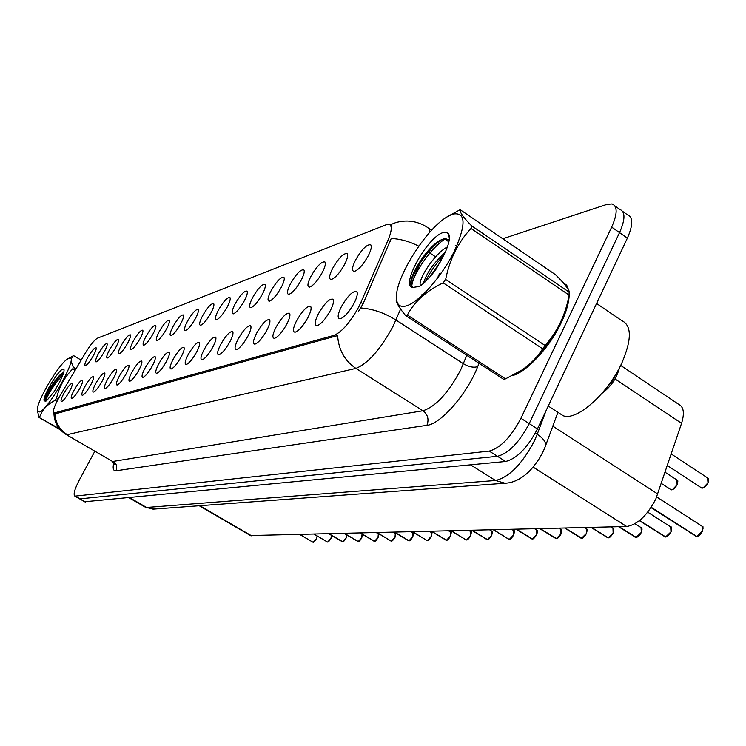 <?xml version="1.0" encoding="UTF-8"?>
<svg xmlns="http://www.w3.org/2000/svg" width="746" height="746" viewBox="0 0 746 746"><rect width="100%" height="100%" fill="white"/><g stroke="black" fill="none" stroke-linecap="round" stroke-linejoin="round"><path stroke-width="1.12" d="M332.511 268.588C338.647 258.013 343.533 253.025 347.151 253.603C348.289 255.123 347.487 258.629 344.755 264.131C339.896 272.803 335.42 277.922 331.336 279.48C328.669 279.33 329.061 275.694 332.511 268.588M310.868 276.458C316.808 266.238 321.479 261.398 324.883 261.93C325.955 263.413 325.135 266.844 322.44 272.253C317.703 280.673 313.404 285.634 309.543 287.117C307.035 286.958 307.473 283.396 310.868 276.458M290.39 283.909C296.143 274.015 300.619 269.315 303.827 269.819C304.834 271.246 304.004 274.612 301.337 279.927C296.731 288.115 292.591 292.917 288.935 294.344C286.567 294.166 287.051 290.688 290.39 283.909M270.975 290.968C276.552 281.382 280.86 276.822 283.89 277.288C284.841 278.668 284.002 281.979 281.363 287.191C276.869 295.155 272.887 299.817 269.409 301.188C267.171 301.002 267.693 297.589 270.975 290.968M252.558 297.673C257.967 288.376 262.107 283.946 264.979 284.366C265.874 285.718 265.026 288.954 262.415 294.083C258.032 301.832 254.19 306.364 250.889 307.678C248.772 307.483 249.332 304.144 252.558 297.673M235.055 304.042C240.315 295.015 244.296 290.707 247.01 291.099C247.868 292.413 247.001 295.584 244.427 300.629C240.147 308.182 236.435 312.583 233.302 313.852C231.297 313.637 231.885 310.364 235.055 304.042M218.401 310.094C223.511 301.337 227.353 297.132 229.927 297.495C230.738 298.773 229.871 301.897 227.325 306.858C223.147 314.206 219.557 318.495 216.564 319.717C214.671 319.493 215.286 316.285 218.401 310.094M202.539 315.866C207.509 307.352 211.221 303.258 213.664 303.594C214.428 304.834 213.552 307.902 211.034 312.779C206.959 319.95 203.49 324.128 200.627 325.293C198.828 325.07 199.471 321.927 202.539 315.866M187.414 321.377C192.254 313.087 195.834 309.096 198.156 309.413C198.884 310.616 198.007 313.618 195.517 318.421C191.526 325.424 188.169 329.49 185.437 330.627C183.73 330.394 184.393 327.308 187.414 321.377M172.969 326.627C177.679 318.561 181.147 314.672 183.357 314.961C184.048 316.136 183.171 319.083 180.709 323.811C176.811 330.646 173.548 334.609 170.937 335.7C169.314 335.467 169.995 332.446 172.969 326.627M159.168 331.653C163.756 323.792 167.113 319.997 169.221 320.258C169.883 321.405 168.988 324.305 166.563 328.958C162.749 335.635 159.588 339.505 157.089 340.558C155.541 340.316 156.231 337.351 159.168 331.653M145.955 336.455C150.431 328.8 153.685 325.088 155.709 325.331C156.324 326.45 155.438 329.303 153.033 333.882C149.303 340.409 146.235 344.176 143.838 345.202C142.365 344.96 143.073 342.041 145.955 336.455M133.31 341.062C137.674 333.593 140.826 329.965 142.766 330.189C143.353 331.28 142.467 334.077 140.089 338.591C136.434 344.969 133.45 348.662 131.147 349.65C129.748 349.398 130.466 346.536 133.31 341.062M121.188 345.473C125.449 338.18 128.508 334.637 130.364 334.842C130.923 335.905 130.028 338.656 127.687 343.104C124.097 349.342 121.206 352.951 118.996 353.912C117.654 353.66 118.381 350.844 121.188 345.473M109.559 349.697C113.728 342.582 116.693 339.122 118.465 339.299C119.006 340.344 118.11 343.048 115.798 347.431C112.282 353.539 109.457 357.064 107.331 357.996C106.053 357.744 106.799 354.975 109.559 349.697M98.388 353.763C102.463 346.815 105.354 343.421 107.051 343.589C107.564 344.605 106.669 347.263 104.384 351.58C100.934 357.567 98.183 361.008 96.141 361.922C94.919 361.661 95.665 358.947 98.388 353.763M87.655 357.67C91.646 350.872 94.453 347.552 96.085 347.711C96.57 348.699 95.684 351.319 93.418 355.572C90.033 361.437 87.357 364.803 85.389 365.689C84.223 365.428 84.979 362.761 87.655 357.67M355.422 260.251C361.773 249.304 366.873 244.147 370.734 244.781C371.937 246.348 371.163 249.929 368.393 255.524C363.395 264.476 358.742 269.763 354.415 271.395C351.58 271.255 351.916 267.544 355.422 260.251M318.188 314.169C324.389 303.454 329.312 298.465 332.977 299.193C334.171 300.843 333.341 304.564 330.487 310.336C325.601 319.092 321.106 324.221 316.985 325.722C314.178 325.508 314.579 321.657 318.188 314.169M296.479 320.929C302.466 310.578 307.184 305.739 310.625 306.41C311.744 308.014 310.895 311.642 308.079 317.311C303.324 325.815 299.006 330.776 295.118 332.212C292.479 331.989 292.926 328.221 296.479 320.929M275.955 327.317C281.755 317.302 286.277 312.611 289.513 313.236C290.567 314.784 289.709 318.337 286.921 323.904C282.296 332.156 278.137 336.968 274.453 338.348C271.973 338.106 272.467 334.432 275.955 327.317M256.521 333.369C262.144 323.671 266.49 319.111 269.539 319.689C270.537 321.19 269.66 324.669 266.909 330.133C262.405 338.162 258.396 342.834 254.908 344.148C252.558 343.906 253.099 340.307 256.521 333.369M238.105 339.104C243.569 329.695 247.737 325.265 250.619 325.806C251.561 327.261 250.675 330.665 247.961 336.036C243.56 343.841 239.699 348.382 236.379 349.65C234.169 349.389 234.748 345.874 238.105 339.104M220.63 344.54C225.926 335.42 229.936 331.112 232.668 331.606C233.563 333.014 232.668 336.362 229.982 341.631C225.693 349.231 221.963 353.641 218.802 354.863C216.713 354.602 217.319 351.161 220.63 344.54M204.012 349.715C209.16 340.857 213.03 336.66 215.613 337.117C216.461 338.488 215.557 341.771 212.908 346.946C208.712 354.35 205.113 358.649 202.101 359.824C200.124 359.553 200.758 356.187 204.012 349.715M188.197 354.639C193.205 346.032 196.935 341.948 199.396 342.367C200.189 343.701 199.285 346.909 196.664 352C192.571 359.227 189.083 363.405 186.211 364.542C184.346 364.262 184.999 360.961 188.197 354.639M173.128 359.33C178.005 350.965 181.604 346.974 183.945 347.366C184.7 348.662 183.786 351.814 181.203 356.821C177.194 363.861 173.827 367.937 171.086 369.028C169.305 368.757 169.985 365.521 173.128 359.33M158.758 363.806C163.495 355.665 166.983 351.776 169.211 352.14C169.92 353.399 169.006 356.485 166.461 361.409C162.544 368.282 159.271 372.254 156.651 373.317C154.963 373.037 155.662 369.867 158.758 363.806M145.032 368.076C149.648 360.15 153.023 356.355 155.149 356.691C155.821 357.912 154.907 360.952 152.38 365.792C148.557 372.506 145.386 376.376 142.868 377.401C141.264 377.122 141.982 374.007 145.032 368.076M131.902 372.161C136.415 364.44 139.679 360.728 141.703 361.045C142.346 362.23 141.423 365.214 138.942 369.969C135.185 376.543 132.107 380.32 129.701 381.309C128.181 381.029 128.909 377.98 131.902 372.161M119.351 376.077C123.743 368.543 126.913 364.915 128.853 365.204C129.459 366.37 128.536 369.289 126.083 373.979C122.409 380.395 119.416 384.087 117.113 385.048C115.658 384.759 116.404 381.775 119.351 376.077M107.321 379.817C111.611 372.468 114.688 368.925 116.544 369.195C117.122 370.324 116.199 373.196 113.774 377.812C110.175 384.087 107.265 387.696 105.046 388.629C103.666 388.34 104.421 385.402 107.321 379.817M95.786 383.407C99.983 376.236 102.967 372.767 104.748 373.009C105.298 374.119 104.375 376.944 101.978 381.486C98.444 387.631 95.619 391.156 93.492 392.06C92.168 391.771 92.933 388.89 95.786 383.407M84.727 386.857C88.821 379.845 91.721 376.46 93.427 376.683C93.949 377.756 93.026 380.535 90.658 385.001C87.198 391.025 84.447 394.475 82.396 395.352C81.137 395.063 81.911 392.228 84.727 386.857M74.096 390.158C78.106 383.313 80.932 379.994 82.564 380.199C83.058 381.253 82.144 383.976 79.803 388.386C76.409 394.28 73.723 397.655 71.756 398.513C70.544 398.224 71.327 395.436 74.096 390.158M63.886 393.338C67.811 386.642 70.553 383.397 72.12 383.584C72.595 384.61 71.681 387.295 69.369 391.631C66.04 397.413 63.429 400.714 61.526 401.553C60.37 401.255 61.163 398.523 63.886 393.338M341.202 306.998C347.617 295.91 352.783 290.754 356.681 291.546C357.959 293.253 357.147 297.048 354.257 302.941C349.231 311.968 344.54 317.264 340.185 318.84C337.192 318.635 337.528 314.691 341.202 306.998M620.663 365.409L678.571 404.267C683.718 406.701 684.716 413.06 681.564 423.336L655.92 498.738C647.407 515.346 637.662 524.597 626.687 526.499L250.442 535.544M360.877 302.447L358.845 306.755C350.275 322.3 342.05 331.811 334.161 335.308L53.861 413.098C52.397 411.335 54.505 405.47 60.174 395.483L85.212 353.278C90.331 344.894 94.425 339.859 97.493 338.162L386.223 224.732L389.067 224.341C392.256 225.534 391.911 230.794 388.041 240.119L360.877 302.447L363.041 303.846L358.406 311.558M512.25 375.658C526.48 372.291 549.839 347.235 561.318 322.524C566.4 311.669 569.021 302.475 569.17 294.912M568.816 290.436L566.755 285.28L562.969 282.464M400.611 309.049L392.965 326.468C380.264 349.66 367.909 363.638 355.898 368.393C344.643 360.738 338.553 349.79 337.621 335.56L55.68 413.769L53.861 413.098M79.682 498.897L497.442 456.3C508.641 453.381 519.225 442.49 529.212 423.616L619.534 232.631C625.325 219.473 625.418 211.733 619.823 209.412C625.418 211.733 625.325 219.473 619.534 232.631L529.212 423.616C519.225 442.49 508.641 453.381 497.442 456.3L79.682 498.897M418.786 246.161C409.368 241.424 400.173 238.869 391.212 238.506L363.041 303.846M94.863 451.199L79.449 479.771C74.647 489.04 73.117 494.505 74.861 496.155L489.217 451.097C500.342 448.113 510.917 437.184 520.932 418.282L611.673 227.11C617.492 213.953 617.632 206.222 612.093 203.938L606.964 204.357L502.785 238.757M84.699 501.75L505.648 461.476C516.903 458.622 527.506 447.768 537.456 428.922L627.377 238.133C633.13 224.984 633.186 217.226 627.535 214.857L622.658 211.407M695.365 536.104L696.643 536.467M696.913 536.505L651.239 507.289M696.428 536.533L651.155 507.429M664.341 536.607L665.507 536.943M665.768 536.971L639.676 520.456M665.301 536.989L639.546 520.568M634.949 537.083L636.021 537.39M636.263 537.409L619.133 526.685M635.816 537.437L618.863 526.695M607.058 537.53L608.055 537.81M608.288 537.829L591.485 527.385M607.859 537.847L591.233 527.394M580.565 537.959L581.488 538.211M581.712 538.22L565.235 528.047M581.293 538.248L564.992 528.056M514.264 374.604C531.497 366.594 547.079 349.259 561.02 322.589C565.608 312.835 568.172 304.368 568.713 297.178M559.118 413.098L563.034 415.653C576.341 421.649 608.279 393.44 622.052 362.519C631.899 339.271 631.75 325.275 621.614 320.528L596.576 303.473M567.958 288.87L563.864 283.48M452.197 214.242L446.714 217.077C425.043 230.038 394.354 279.871 396.49 298.624C396.993 305.049 400.22 307.483 406.188 305.925C418.748 302.568 441.753 276.71 454.258 251.43C466.586 223.735 465.896 211.342 452.197 214.242M396.49 298.624L396.201 300.629C397.133 304.163 400.257 309.124 405.582 315.53L503.541 379.22L505.49 378.865L521.538 370.258C530.359 364.272 537.39 357.12 542.631 348.792L545.13 345.51C557.532 331.438 565.533 314.635 569.133 295.118L569.067 291.005C567.659 287.63 563.146 282.193 555.5 274.696L460.142 209.691L447.87 216.368M396.48 296.031L396.21 300.629M405.582 315.53L407.372 315.026L505.49 378.865M457.466 246.833L455.265 245.238M440.121 272.999L438.042 276.151M447.423 246.907C433.892 253.864 416.772 281.615 420.632 285.671M445.213 252.325C433.687 262.872 426.414 273.241 423.402 283.443M442.984 232.612C427.048 237.265 399.753 286.93 412.958 287.424L419.578 286.408C424.856 282.753 430.358 276.999 436.065 269.157L444.29 254.265C448.915 244.539 450.379 237.769 448.682 233.955L446.481 232.22L442.984 232.612M449.204 240.035L444.569 238.534L439.189 240.837C425.686 249.052 409.237 276.141 410.794 284.394L412.958 287.424M602.05 393.273C610.862 386.801 616.672 378.306 619.45 367.778M604.558 390.289L612.121 381.448L617.585 371.219M524.354 368.3C541.96 356.159 562.596 325.415 566.904 304.778M569.133 295.118L471.015 228.481L471.556 225.786L569.515 292.376M542.631 348.792L443.152 282.846L445.651 279.461L545.13 345.51M443.152 282.846C426.498 290.8 414.571 301.533 407.372 315.026M471.015 228.481C458.137 242.254 449.679 259.254 445.651 279.461M460.142 209.691C459.405 211.864 463.21 217.235 471.556 225.786M441.091 260.802L429.612 277.251M446.117 238.431C431.263 246.637 411.447 276.309 411.792 286.8M443.851 255.244C435.701 263.935 429.584 272.7 425.5 281.522M421.966 294.577L422.423 296.134M441.464 239.578C428.409 248.828 412.986 271.46 410.766 282.799M608.54 385.169L604.456 390.391M68.819 358.313L67.7 358.891C58.915 363.768 36.274 401.982 37.319 410.235L39.202 411.978C48.593 410.384 80.307 352.737 68.819 358.313M81.146 360.131L73.584 355.609L68.268 358.556M60.305 429.799L39.006 417.424L37.319 410.235M39.006 417.424L59.438 428.791M55.26 389.776L53.74 392.144M62.851 369.121C57.778 370.305 40.918 399.474 44.462 400.966L46.448 400.947L54.066 391.669L59.046 383.09C62.804 376.04 64.445 371.499 63.969 369.484L62.851 369.121M63.708 372.515L62.291 373.093C56.015 376.842 43.501 397.693 44.35 400.574L44.462 400.966M75.085 370.361L72.707 368.944L73.369 367.293L75.98 368.841M56.948 401.385L55.185 400.341L56.472 398.467L57.992 399.362M55.185 400.341C47.157 404.407 41.962 410.048 39.594 417.266M72.707 368.944C64.548 377.066 59.139 386.913 56.472 398.467M73.584 355.609C70.767 357.782 70.693 361.679 73.369 367.293M63.056 374.511C54.02 384.722 48.108 393.702 45.347 401.46M63.69 372.571C56.621 378.353 45.45 396.107 44.443 400.928M555.369 538.36L556.218 538.593M556.441 538.593L540.272 528.672M556.031 538.621L540.039 528.681M531.366 538.743L532.159 538.957M532.374 538.957L516.502 529.278M531.982 538.985L516.288 529.278M508.483 539.106L493.852 529.846M509.052 539.321L493.638 529.846M509.425 539.293L513.649 534.882L513.714 530.611L511.747 529.39M486.644 539.451L487.334 539.628M487.53 539.619L472.227 530.387M487.157 539.647L472.031 530.397M465.765 539.778L451.582 530.91M466.25 539.964L451.386 530.91M466.604 539.936L470.558 535.721L470.726 531.628L468.833 530.471M445.81 540.095L446.406 540.244M446.593 540.235L431.831 531.404M446.248 540.263L431.654 531.413M426.693 540.393L412.93 531.879M427.104 540.542L412.752 531.889M427.439 540.514L431.16 536.486L431.402 532.56L429.584 531.46M408.379 540.673L408.911 540.803M409.088 540.794L394.82 532.336M408.761 540.822L394.653 532.346M390.811 540.953L377.457 532.775M391.165 541.083L377.299 532.784M391.482 541.055L394.998 537.185L395.305 533.418L393.552 532.374M373.942 541.214L374.417 541.326M374.585 541.307L360.794 533.194M374.278 541.335L360.635 533.203M358.35 541.549L344.783 533.595M358.052 541.577L344.633 533.604M342.041 541.568L342.582 541.801M342.75 541.783L329.387 533.987M342.451 541.81L329.247 533.987M327.056 541.801L314.588 534.36M327.447 542.034L314.448 534.36M327.736 542.006L330.879 538.435L331.634 535.469M312.63 542.034L300.33 534.723M312.994 542.249L300.2 534.723M313.273 542.221L316.341 538.715L317.125 536.001L316.407 538.771M552.823 426.143L657.776 494.029M388.041 240.119L390.149 241.518M54.486 413.079L55.68 413.769M334.161 335.308L335.896 336.418M533.11 467.108L626.687 526.499M615.012 378.949L681.564 423.336M199.835 505.704L251.794 535.945M479.025 363.283L477.701 366.631C467.425 393.58 440.69 424.213 426.926 425.341L115.938 470.791C117.532 466.94 116.656 463.807 113.308 461.392L422.982 410.766C435.673 406.626 448.197 393.077 460.562 370.137L466.782 355.32M115.938 470.791C113.252 471.034 112.525 468.348 113.765 462.744M111.909 461.093L66.002 434.442M360.812 307.958C372.72 308.835 384.432 312.854 395.949 320.034L463.415 363.74C468.908 366.929 473.673 367.89 477.701 366.631M54.952 413.732C55.493 422.87 59.605 429.845 67.28 434.657L355.898 368.393L422.982 410.766C427.84 414.562 429.155 419.42 426.926 425.341M429.948 232.09L428.875 228.453L426.451 226.719C416.697 220.9 406.402 219.548 395.557 222.662L390.083 224.844M420.007 263.301L410.869 284.869M75.449 496.221L85.52 501.955M489.217 451.097L505.648 461.476M520.932 418.282L537.456 428.922M611.673 227.11L627.377 238.133M428.428 252.045L435.589 256.829M439.832 259.655L441.212 260.578M145.19 507.103L146.589 507.467L495.53 480.499C509.229 477.235 522.2 464.003 534.462 440.793L537.223 434.265L535.358 433.072M470.567 464.861L495.53 480.499L505.005 483.222L506.776 483.11M543.573 450.64L545.065 447.087C546.939 443.385 544.319 439.114 537.223 434.265L545.979 410.841M543.116 451.61L539.535 458.212C534.668 465.56 530.154 470.903 526.005 474.251C519.169 479.958 512.176 482.951 505.005 483.222L153.07 509.154L146.589 507.467L129.618 497.703M128.965 497.768L145.582 507.327L154.478 509.042M696.727 536.523L702.359 531.208L703.049 528.373L702.424 526.471L656.694 496.929M703.049 528.224L702.415 531.255M702.499 526.545C703.18 525.753 703.152 527.338 702.424 531.292L697.724 536.271M701.035 487.595L701.501 487.893C703.804 488.173 705.958 486.439 707.963 482.699L707.6 477.925L671.251 453.997M708.001 482.802L703.254 487.791M708.644 479.865L708.019 482.746M665.591 536.989L670.999 531.814L670.673 526.89L647.724 512.185M671.708 528.783L671.055 531.861M671.036 531.907L666.504 536.756M636.086 537.428L641.308 532.392L641.056 527.599L635.005 523.739M642.017 529.324L641.364 532.439C639.732 535.386 637.998 537.045 636.17 537.456M641.346 532.485L636.925 537.213M608.111 537.847L613.137 532.942L612.97 528.261L610.815 526.9M613.855 529.856L613.203 532.989M613.184 533.036L608.885 537.652M581.535 538.239L586.393 533.465L586.291 528.886L584.183 527.571M587.111 530.359L586.449 533.511L582.244 538.062M670.505 489.376L670.924 489.646C673.097 489.908 675.158 488.22 677.107 484.583L676.827 479.93L665.096 472.265M677.144 484.686L672.538 489.553M677.797 481.702L677.172 484.639M556.264 538.621L560.955 533.959L560.917 529.492L558.857 528.205M561.682 530.844L561.011 534.005M561.001 534.043L556.917 538.453M532.196 538.976L536.728 534.425L536.747 530.061L534.733 528.811M537.465 531.32L536.794 534.481M537.045 530.257C537.735 529.809 537.652 531.227 536.803 534.509L532.803 538.826M514.386 531.777L513.705 534.929M513.985 530.788C514.637 530.229 514.544 531.618 513.714 534.957L509.826 539.181M487.362 539.647L491.614 535.311L491.726 531.133L489.805 529.949M492.36 532.215L491.679 535.358M491.968 531.292C492.612 530.714 492.519 532.075 491.679 535.376L487.884 539.517M471.313 532.644L470.623 535.768C468.693 538.873 467.322 540.272 466.52 539.983M470.614 535.796L466.931 539.834M446.434 540.263L450.435 536.113L450.64 532.103L448.784 530.975M451.19 533.054L450.5 536.16M450.836 532.234C451.451 531.562 451.339 532.877 450.5 536.178L446.891 540.141M431.915 533.446L431.225 536.533M431.589 532.681C432.195 531.991 432.074 533.287 431.235 536.551L427.71 540.43M408.929 540.822L412.697 536.84L412.976 532.998L411.195 531.926M413.461 533.828L412.762 536.896M413.144 533.11C413.741 532.402 413.62 533.67 412.771 536.915L409.33 540.71M395.762 534.201L395.063 537.241L391.706 540.981M374.436 541.335L377.998 537.521L378.334 533.828C378.996 532.877 378.912 534.136 378.073 537.586C376.32 540.356 375.126 541.615 374.501 541.354M378.763 534.556L378.063 537.568M378.054 537.586L374.79 541.242M358.201 541.577L361.679 537.838L362.043 534.211C362.64 533.343 362.537 534.574 361.745 537.903C360.038 540.608 358.882 541.838 358.276 541.596M362.444 534.901L361.745 537.885M361.735 537.903L358.537 541.484M342.6 541.81L345.985 538.136L346.648 534.873L346.051 538.202L342.918 541.727M346.75 535.236L346.041 538.192C344.391 540.85 343.263 542.053 342.666 541.82M331.653 535.553L330.944 538.481M331.681 535.497L330.954 538.5L327.886 541.95M317.181 536.029L316.407 538.78L313.413 542.174M347.617 254.628L347.151 253.603M325.312 262.844L324.883 261.93M304.209 270.63L303.827 269.819M284.235 278.016L283.89 277.288M265.287 285.019L264.979 284.366M247.299 291.686L247.01 291.099M230.188 298.027L229.927 297.495M213.897 304.079L213.664 303.594M371.256 245.928L370.734 244.781M333.462 300.237L332.977 299.193M311.063 307.333L310.625 306.41M289.905 314.057L289.513 313.236M269.893 320.416L269.539 319.689M250.945 326.459L250.619 325.806M232.957 332.194L232.668 331.606M215.883 337.649L215.613 337.117M199.63 342.843L199.396 342.367M357.222 292.721L356.681 291.546M390.484 225.292L391.809 226.178M199.238 505.751L250.833 535.768M566.624 285.121L563.333 282.874M114.25 463.686L114.362 464.599L112.292 461.317L66.347 434.648C58.281 429.593 54.15 422.423 53.936 413.135M74.861 496.155L84.923 501.881M614.89 205.915L619.823 209.412M428.736 228.257L431.654 230.216M444.131 238.617L448.887 241.816M557.933 412.333L545.69 445.381M651.034 507.606L696.484 536.551M702.424 531.292C700.718 534.36 698.843 536.113 696.811 536.551M667.362 465.541L701.501 487.893C701.436 488.257 704.177 489.087 708.029 482.793C708.84 479.771 708.877 478.279 708.15 478.317M671.176 527.245C671.829 526.396 671.801 527.944 671.074 531.898C669.395 534.882 667.595 536.588 665.674 537.008M639.387 520.689L665.357 537.017M641.504 527.898C642.157 527.021 642.11 528.541 641.373 532.476M618.555 526.704L635.881 537.456M613.371 528.532C614.014 527.627 613.958 529.128 613.212 533.026C610.788 536.887 609.501 537.885 608.195 537.866M590.944 527.394L607.915 537.875M586.645 529.128C587.344 528.727 587.288 530.201 586.459 533.539C584.295 536.999 582.682 538.575 581.619 538.267M564.731 528.056L581.348 538.267M661.338 483.427L670.924 489.646C670.859 489.973 673.386 490.84 677.172 484.676C677.983 481.636 678.039 480.172 677.321 480.275M563.034 415.653L548.245 406.029M567.436 286.361L566.279 285.569M449.353 238.645L448.682 233.955M561.234 529.707C561.924 529.268 561.85 530.714 561.02 534.033C558.931 537.39 557.374 538.92 556.348 538.64M539.796 528.69L556.087 538.64M516.064 529.287L532.038 539.004M536.803 534.509C534.723 537.819 533.213 539.321 532.28 539.004M493.442 529.856L509.098 539.339M513.714 534.957C511.681 538.192 510.217 539.656 509.341 539.339M471.845 530.397L487.213 539.666M491.679 535.376C489.73 538.5 488.313 539.927 487.436 539.666M470.95 531.767C471.575 531.171 471.472 532.513 470.633 535.787M451.218 530.919L466.297 539.983M431.496 531.413L446.304 540.281M450.5 536.178C448.607 539.19 447.274 540.561 446.509 540.281M412.613 531.889L427.15 540.561M431.235 536.551C429.36 539.517 428.073 540.85 427.355 540.561M394.522 532.346L408.808 540.841M412.771 536.915C410.962 539.787 409.703 541.092 409.004 540.831M395.455 533.521C396.051 532.793 395.921 534.043 395.063 537.251C393.291 540.076 392.07 541.354 391.398 541.102M377.168 532.784L391.212 541.102M360.523 533.203L374.324 541.354M378.334 533.828L376.618 532.793M344.521 533.604L358.099 541.596M362.043 534.211L360.355 533.203M329.145 533.996L342.498 541.829M314.355 534.369L327.485 542.053M330.954 538.5C329.294 541.111 328.203 542.295 327.653 542.044M300.106 534.723L313.031 542.267M316.407 538.78C314.765 541.372 313.693 542.538 313.189 542.267"/></g></svg>
